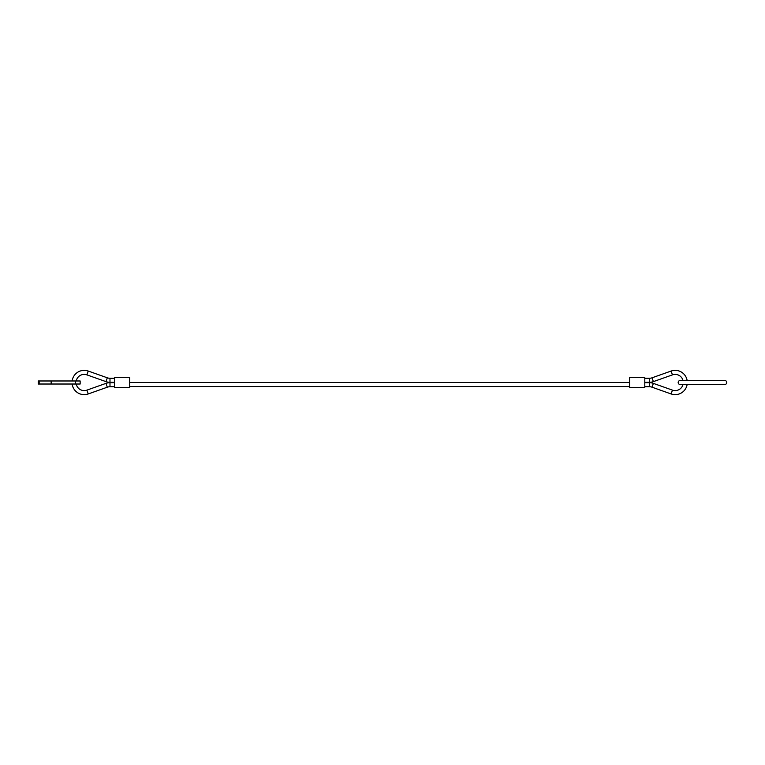 <?xml version="1.0" encoding="UTF-8"?>
<svg xmlns="http://www.w3.org/2000/svg" width="765" height="765" viewBox="0 0 765 765"><rect width="100%" height="100%" fill="white"/><g stroke="black" fill="none" stroke-linecap="round" stroke-linejoin="round"><path stroke-width="1.15" d="M72.139 380.98A12.144 12.144 0 0 1 88.233 371.054L86.885 374.869A8.099 8.099 0 0 0 76.232 380.98M114.54 386.717L109.997 386.727A8.099 8.099 0 0 0 107.32 387.195L88.233 393.946A12.144 12.144 0 0 1 72.139 384.02M76.232 384.02A8.099 8.099 0 0 0 86.885 390.131L88.233 393.946M107.32 377.805L105.962 381.62A12.144 12.144 0 0 0 109.988 382.318L109.997 378.273A8.099 8.099 0 0 1 107.32 377.805L88.233 371.054M107.32 387.195L105.962 383.38A12.144 12.144 0 0 1 109.988 382.682L109.997 386.727M683.002 384.527A8.099 8.099 0 0 1 672.454 390.131L671.106 393.946A12.144 12.144 0 0 0 687.133 384.527M687.133 380.473A12.144 12.144 0 0 0 671.106 371.054L672.454 374.869A8.099 8.099 0 0 1 683.002 380.473M653.377 381.62A12.144 12.144 0 0 1 649.361 382.318L649.351 378.273A8.099 8.099 0 0 0 652.029 377.805L653.377 381.62L672.454 374.869M652.029 387.195L653.377 383.38A12.144 12.144 0 0 0 649.361 382.682L649.351 386.727A8.099 8.099 0 0 1 652.029 387.195L671.106 393.946M129.725 382.5L629.624 382.5M629.624 386.545L129.725 386.545M629.624 387.559L629.624 377.441L644.799 377.441L644.799 387.559L629.624 387.559M114.54 387.559L114.54 377.441L129.725 377.441L129.725 387.559L114.54 387.559M39.149 380.98L80.153 380.98L80.153 384.02L38.25 384.02L38.25 380.98L39.149 380.98L39.149 384.02M38.25 384.02L38.25 380.98M678.173 382.5A2.027 2.027 0 0 1 680.2 380.473L724.723 380.473A2.027 2.027 0 0 1 726.75 382.5A2.027 2.027 0 0 1 724.723 384.527L680.2 384.527A2.027 2.027 0 0 1 678.173 382.5M75.439 380.98L75.439 384.02M51.15 380.98L51.15 384.02M105.962 383.38L86.885 390.131M114.54 378.283L109.997 378.273M114.54 382.663L109.988 382.682M653.377 383.38L672.454 390.131M652.029 377.805L671.106 371.054M644.799 378.283L649.351 378.273M644.799 382.663L649.361 382.682M644.799 386.717L649.351 386.727M644.799 382.337L649.361 382.318M114.54 382.337L109.988 382.318M105.962 381.62L86.885 374.869"/></g></svg>
